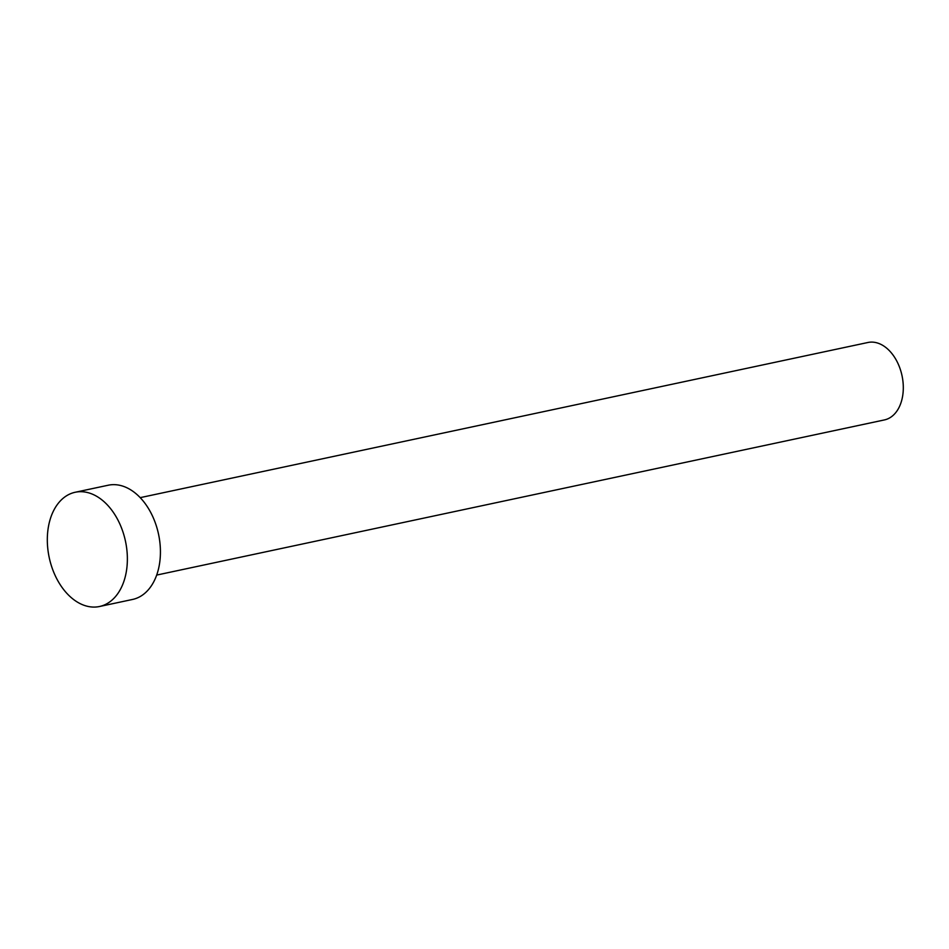 <?xml version="1.0" encoding="UTF-8"?>
<svg xmlns="http://www.w3.org/2000/svg" width="949" height="949" viewBox="0 0 949 949"><rect width="100%" height="100%" fill="white"/><g stroke="black" fill="none" stroke-linecap="round" stroke-linejoin="round"><path stroke-width="1.42" d="M140.203 497.644L867.932 342.494A39.585 26.43 78 0 1 899.51 367.133A39.585 26.43 78 0 1 884.432 419.921L156.704 575.07M75.161 492.27L108.233 485.224A58.399 39.004 78 0 1 154.829 521.57A58.399 39.004 78 0 1 132.587 599.448L99.515 606.506A58.399 39.004 78 0 1 52.919 570.159A58.399 39.004 78 0 1 75.161 492.27A58.399 39.004 78 0 1 121.769 528.617A58.399 39.004 78 0 1 99.515 606.506"/></g></svg>
